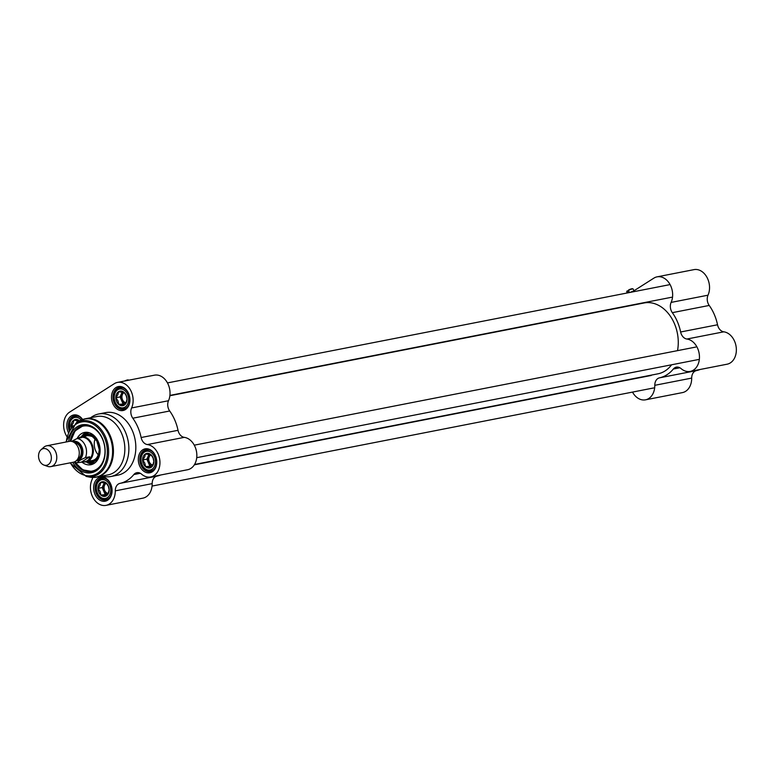 <?xml version="1.0" encoding="UTF-8"?>
<svg xmlns="http://www.w3.org/2000/svg" width="775" height="775" viewBox="0 0 775 775"><rect width="100%" height="100%" fill="white"/><g stroke="black" fill="none" stroke-linecap="round" stroke-linejoin="round"><path stroke-width="1.16" d="M671.576 364.783A36.096 26.854 78.9 0 1 665.047 370.963A36.096 26.854 78.9 0 1 657.946 373.821L194.554 464.467M169.87 395.734L644.093 302.967A36.096 26.854 78.9 0 1 677.515 350.639M627.256 292.96L626.752 291.807A3.507 0.659 -23.3 0 1 626.762 291.662A3.507 0.659 -23.3 0 1 627.091 291.284L628.544 290.586M633.078 288.949L632.536 288.736A3.081 0.572 156.7 0 0 628.602 289.966L628.467 290.412A3.507 0.659 -23.3 0 1 633.078 288.949A3.507 0.659 -23.3 0 1 633.185 289.036L633.95 290.799M628.467 290.412L629.126 291.942A3.507 0.659 156.7 0 0 627.75 292.814L627.091 291.284M627.227 290.848A3.081 0.572 156.7 0 0 626.985 291.129L626.762 291.662M700.058 369.491A40.348 30.022 78.9 0 1 696.376 370.624L659.477 377.842A8.496 6.316 -101.1 0 0 654.788 385.311A16.459 12.245 78.9 0 1 645.527 399.823A16.459 12.245 78.9 0 1 632.507 392.092M632.012 292.03L653.829 278.157A16.459 12.245 78.9 0 1 657.064 276.849A16.459 12.245 78.9 0 1 670.017 284.464A16.459 12.245 78.9 0 1 671.121 302.405A8.496 6.316 -101.1 0 0 672.322 312.664A40.348 30.022 78.9 0 1 680.634 331.991A8.496 6.316 -101.1 0 0 686.892 339.033A16.459 12.245 78.9 0 1 699.35 354.911A16.459 12.245 78.9 0 1 690.205 371.419A16.459 12.245 78.9 0 1 681.07 368.609A8.496 6.316 -101.1 0 0 676.352 367.156A8.496 6.316 -101.1 0 0 673.339 369.026A40.348 30.022 78.9 0 1 659.477 377.842M672.322 312.664L709.212 305.447A40.348 30.022 78.9 0 1 717.534 324.773L680.634 331.991M709.212 305.447A8.496 6.316 78.9 0 1 708.021 295.188A16.459 12.245 -101.1 0 0 706.916 277.247A16.459 12.245 -101.1 0 0 693.964 269.632L657.064 276.849M690.205 371.419L727.095 364.202A16.459 12.245 -101.1 0 0 736.25 347.694A16.459 12.245 -101.1 0 0 723.792 331.816A8.496 6.316 78.9 0 1 717.534 324.773M645.527 399.823L682.426 392.605A16.459 12.245 -101.1 0 0 691.688 378.093A8.496 6.316 78.9 0 1 696.376 370.624M630.86 292.252A10.298 1.928 -23.3 0 1 633.039 291.381M633.698 290.954A10.085 1.889 156.7 0 0 630.104 292.407M83.526 461.89A12.739 9.484 -101.1 0 0 86.17 461.871A12.739 9.484 -101.1 0 0 93.029 447.543A12.739 9.484 -101.1 0 0 81.278 436.868A12.739 9.484 -101.1 0 0 78.769 437.875A12.739 9.484 -101.1 0 0 78.188 438.282L81.482 437.642L77.171 438.485L71.513 441.382M43.933 465.058L47.498 466.347A10.618 7.895 -101.1 0 0 50.811 466.618L73.296 462.229A10.618 7.895 -101.1 0 0 79.011 450.285A10.618 7.895 -101.1 0 0 69.217 441.382L46.742 445.78A10.618 7.895 -101.1 0 0 44.65 446.623A10.618 7.895 -101.1 0 0 43.768 447.291L40.949 449.82A8.496 6.316 -101.1 0 0 38.75 458.161A8.496 6.316 -101.1 0 0 43.933 465.058A8.496 6.316 -101.1 0 0 51.247 456.301A8.496 6.316 -101.1 0 0 41.656 449.287A8.496 6.316 -101.1 0 0 40.949 449.82M77.335 462.782C77.733 461.522 80.426 459.808 85.415 457.637L89.735 456.795C89.561 459.401 87.885 461.038 84.727 461.716L77.064 462.801L74.255 461.948M89.735 456.795L81.656 461.939M85.211 461.609A12.313 9.164 -101.1 0 0 85.608 461.551A12.313 9.164 -101.1 0 0 92.235 447.698A12.313 9.164 -101.1 0 0 80.871 437.371L79.999 437.546M50.811 466.618A10.618 7.895 -101.1 0 0 56.527 454.683A10.618 7.895 -101.1 0 0 46.742 445.78M125.24 403.794A6.374 4.737 78.9 0 1 121.472 400.229A6.374 4.737 78.9 0 1 121.365 393.942A6.374 4.737 78.9 0 1 122.76 392.092M125.928 402.69A5.222 3.885 78.9 0 1 122.014 398.069A5.222 3.885 78.9 0 1 124.262 392.596M124.136 392.441L126.218 395.618L127.013 399.057L126.315 401.915L124.339 405.015L118.788 404.356L117.994 400.917L115.901 397.73L117.887 394.62L118.575 391.772L124.136 392.441M126.209 395.318A7.43 5.532 -101.1 0 0 116.492 394.155A7.43 5.532 -101.1 0 0 121.53 405.742A7.43 5.532 -101.1 0 0 126.209 395.318M118.788 404.356L125.221 403.823M122.237 392.005L120.028 396.926L122.915 403.543M115.901 397.73L120.028 396.926M76.473 422.937A6.374 4.737 78.9 0 1 76.706 422.327A6.374 4.737 78.9 0 1 78.081 420.496M71.891 426.928L71.232 426.105L73.228 423.014L73.925 420.166L79.534 420.932M79.563 420.912A7.43 5.532 -101.1 0 0 73.402 420.428A7.43 5.532 -101.1 0 0 71.271 427.684M77.568 420.418L76.415 422.966M71.232 426.105L72.937 425.775M107.376 494.469A6.374 4.737 78.9 0 1 103.598 490.885A6.374 4.737 78.9 0 1 103.521 484.598A6.374 4.737 78.9 0 1 104.896 482.767M108.074 493.365A5.222 3.885 78.9 0 1 104.15 488.744A5.222 3.885 78.9 0 1 106.407 483.271M106.291 483.125L108.364 486.322L109.149 489.761L108.452 492.609L106.456 495.709L100.905 495.012L100.12 491.563L98.047 488.376L100.043 485.276L100.74 482.428L106.291 483.125M108.364 486.022A7.43 5.532 -101.1 0 0 98.638 484.801A7.43 5.532 -101.1 0 0 103.647 496.417A7.43 5.532 -101.1 0 0 108.364 486.022M100.905 495.012L107.357 494.498M104.383 482.68L102.174 487.562L105.032 494.198M98.047 488.376L102.174 487.562M145.574 466.598L144.799 463.159L142.716 459.963L144.712 456.863L145.419 454.024L150.97 454.722L153.043 457.909L153.828 461.358L153.121 464.196L151.135 467.296L145.574 466.598L152.036 466.085A6.374 4.737 78.9 0 1 148.277 462.472A6.374 4.737 78.9 0 1 148.199 456.184A6.374 4.737 78.9 0 1 149.575 454.353M152.743 464.952A5.222 3.885 78.9 0 1 148.829 460.34A5.222 3.885 78.9 0 1 151.086 454.857M153.033 457.608A7.43 5.532 -101.1 0 0 143.317 456.388A7.43 5.532 -101.1 0 0 148.316 468.003A7.43 5.532 -101.1 0 0 153.033 457.608M149.062 454.276L146.843 459.158L149.701 465.794M142.716 459.963L146.843 459.158M98.309 454.877A12.739 9.484 78.9 0 1 95.16 438.766M99.355 444.695A14.231 10.588 -101.1 0 0 83.807 435.434A14.231 10.588 -101.1 0 0 82.751 436.218A14.231 10.588 -101.1 0 0 82.266 436.674M87.158 461.677A14.231 10.588 -101.1 0 0 87.778 461.91A14.231 10.588 -101.1 0 0 99.965 447.805M81.733 461.939A16.459 12.245 -101.1 0 0 91.237 464.651A16.459 12.245 -101.1 0 0 94.095 463.44A16.459 12.245 -101.1 0 0 99.219 444.23A16.459 12.245 -101.1 0 0 84.921 432.373A16.459 12.245 -101.1 0 0 77.132 438.495M70.612 441.285L75.03 430.929L83.216 425.669A23.357 17.379 -101.1 0 0 78.895 427.461A23.357 17.379 -101.1 0 0 70.709 441.285M75.059 462.297A23.357 17.379 -101.1 0 0 92.177 471.51L82.818 469.834L74.913 462.249M90.888 463.925A23.357 17.379 78.9 0 1 89.609 462.53A15.268 11.363 -101.1 0 0 95.199 462.617M93.078 477.419A29.731 22.117 -101.1 0 0 96.691 477.119L108.112 474.881A29.731 22.117 -101.1 0 0 124.116 441.469A29.731 22.117 -101.1 0 0 96.701 416.533L85.279 418.771A29.731 22.117 -101.1 0 0 81.821 419.856M102.174 476.044A31.853 23.696 -101.1 0 0 110.932 476.499A31.853 23.696 -101.1 0 0 128.078 440.694A31.853 23.696 -101.1 0 0 98.706 413.986A31.853 23.696 -101.1 0 0 92.448 416.504A31.853 23.696 -101.1 0 0 90.762 417.696M110.932 476.499L117.897 475.133A31.853 23.696 -101.1 0 0 135.044 439.328A31.853 23.696 -101.1 0 0 105.671 412.62L98.706 413.986M141.127 437.526A8.496 6.316 -101.1 0 0 147.376 444.569A16.459 12.245 78.9 0 1 159.844 460.447A16.459 12.245 78.9 0 1 150.689 476.954L187.579 469.737A16.459 12.245 -101.1 0 0 196.734 453.23A16.459 12.245 -101.1 0 0 184.276 437.352A8.496 6.316 78.9 0 1 178.017 430.309L141.127 437.526A40.348 30.022 -101.1 0 0 132.806 418.209L169.696 410.992A8.496 6.316 78.9 0 1 168.504 400.733A16.459 12.245 -101.1 0 0 167.4 382.782A16.459 12.245 -101.1 0 0 154.448 375.177L117.548 382.395A16.459 12.245 78.9 0 1 130.5 389.999A16.459 12.245 78.9 0 1 131.605 407.95A8.496 6.316 -101.1 0 0 132.806 418.209M178.017 430.309A40.348 30.022 -101.1 0 0 169.696 410.992M119.97 483.377A8.496 6.316 -101.1 0 0 115.281 490.856A16.459 12.245 78.9 0 1 106.01 505.368L142.91 498.151A16.459 12.245 -101.1 0 0 152.171 483.639A8.496 6.316 78.9 0 1 156.86 476.16L119.97 483.377A40.348 30.022 -101.1 0 0 133.823 474.571L140.333 473.293M156.86 476.16A40.348 30.022 -101.1 0 0 160.551 475.027M66.921 436.616A16.459 12.245 78.9 0 1 69.643 412.106L114.312 383.693A16.459 12.245 78.9 0 1 117.548 382.395M72.705 462.346A24.422 18.174 -101.1 0 0 97.902 469.563A24.422 18.174 -101.1 0 0 101.98 437.526A24.422 18.174 -101.1 0 0 77.229 426.744A24.422 18.174 -101.1 0 0 68.626 441.498M70.176 441.275A23.357 17.379 78.9 0 1 78.343 427.567A23.357 17.379 78.9 0 1 82.935 425.717A23.357 17.379 78.9 0 1 104.47 445.305A23.357 17.379 78.9 0 1 91.905 471.568A23.357 17.379 78.9 0 1 74.216 461.968M106.01 505.368A16.459 12.245 78.9 0 1 93.058 497.753A16.459 12.245 78.9 0 1 91.963 479.812A8.496 6.316 -101.1 0 0 92.632 477.458M150.689 476.954A16.459 12.245 78.9 0 1 141.554 474.145A8.496 6.316 -101.1 0 0 136.836 472.692A8.496 6.316 -101.1 0 0 133.823 474.571M69.266 430.774A11.15 8.293 78.9 0 1 72.404 416.756A11.15 8.293 78.9 0 1 74.594 415.875A11.15 8.293 78.9 0 1 82.431 419.566M82.625 419.498A12.206 9.087 -101.1 0 0 71.29 415.933A12.206 9.087 -101.1 0 0 68.384 432.537M117.073 388.343A11.15 8.293 78.9 0 1 119.263 387.461A11.15 8.293 78.9 0 1 129.551 396.81A11.15 8.293 78.9 0 1 123.545 409.345A11.15 8.293 78.9 0 1 113.654 401.528A11.15 8.293 78.9 0 1 117.073 388.343M115.969 387.529A12.206 9.087 -101.1 0 0 116.24 408.406A12.206 9.087 -101.1 0 0 129.929 399.697A12.206 9.087 -101.1 0 0 115.969 387.529M143.888 450.614A11.15 8.293 78.9 0 1 146.088 449.733A11.15 8.293 78.9 0 1 156.366 459.081A11.15 8.293 78.9 0 1 150.36 471.607A11.15 8.293 78.9 0 1 140.469 463.789A11.15 8.293 78.9 0 1 143.888 450.614M142.784 449.791A12.206 9.087 -101.1 0 0 143.055 470.667A12.206 9.087 -101.1 0 0 156.744 461.958A12.206 9.087 -101.1 0 0 142.784 449.791M99.219 479.018A11.15 8.293 78.9 0 1 101.409 478.136A11.15 8.293 78.9 0 1 111.687 487.485A11.15 8.293 78.9 0 1 105.691 500.02A11.15 8.293 78.9 0 1 95.79 492.202A11.15 8.293 78.9 0 1 99.219 479.018M98.105 478.194A12.206 9.087 -101.1 0 0 98.377 499.081A12.206 9.087 -101.1 0 0 112.075 490.372A12.206 9.087 -101.1 0 0 98.105 478.194M126.112 380.719A3.507 0.659 -23.3 0 1 128.766 380.128A3.507 0.659 -23.3 0 1 128.844 380.186M128.766 380.128L128.224 379.924A3.081 0.572 156.7 0 0 124.552 381.019M673.339 369.026L679.849 367.757M708.021 295.188L671.121 302.405M686.892 339.033L723.792 331.816M654.788 385.311L691.688 378.093M74.555 442.757A8.389 6.239 78.9 0 1 81.152 449.868A8.389 6.239 78.9 0 1 77.723 458.945M76.88 460.098A9.232 6.868 -101.1 0 0 82.324 449.636A9.232 6.868 -101.1 0 0 73.344 442.012M72.637 441.702A9.765 7.266 78.9 0 1 82.712 449.568A9.765 7.266 78.9 0 1 76.337 460.65M85.415 457.637A12.313 9.164 -101.1 0 0 77.171 438.485M117.664 389.796A9.552 7.111 78.9 0 1 128.621 399.27A9.552 7.111 78.9 0 1 117.936 406.148A9.552 7.111 78.9 0 1 117.664 389.796M125.928 408.338L124.145 408.687A10.618 7.895 -101.1 0 0 127.914 406.332M124.446 388.604A10.618 7.895 -101.1 0 0 120.067 387.849A10.618 7.895 -101.1 0 0 117.945 388.711M70.06 429.418A9.552 7.111 78.9 0 1 73.024 418.19A9.552 7.111 78.9 0 1 81.201 420.079M79.777 417.018A10.618 7.895 -101.1 0 0 75.388 416.262A10.618 7.895 -101.1 0 0 73.305 417.095M99.839 480.461A9.552 7.111 78.9 0 1 110.767 489.984A9.552 7.111 78.9 0 1 100.052 496.794A9.552 7.111 78.9 0 1 99.839 480.461M108.074 499.013L106.282 499.362A10.618 7.895 -101.1 0 0 110.06 497.007M106.592 479.279A10.618 7.895 -101.1 0 0 102.203 478.524A10.618 7.895 -101.1 0 0 100.12 479.367M144.508 452.048A9.552 7.111 78.9 0 1 155.436 461.571A9.552 7.111 78.9 0 1 144.722 468.391A9.552 7.111 78.9 0 1 144.508 452.048M152.743 470.599L150.96 470.958A10.618 7.895 -101.1 0 0 154.729 468.594M151.261 450.876A10.618 7.895 -101.1 0 0 146.882 450.11A10.618 7.895 -101.1 0 0 144.789 450.953M88.796 461.358A13.378 9.949 -101.1 0 0 99.132 446.536A13.378 9.949 -101.1 0 0 84.136 436.199A13.378 9.949 -101.1 0 0 83.903 436.344M75.165 462.346A22.93 17.06 -101.1 0 0 96.604 469.282A22.93 17.06 -101.1 0 0 97.786 431.714A22.93 17.06 -101.1 0 0 70.777 441.295M91.876 460.757A12.749 9.484 -101.1 0 0 94.782 459.682M89.367 432.77A15.268 11.363 -101.1 0 0 85.347 434.107A15.268 11.363 -101.1 0 0 84.223 434.949L82.751 436.218M86.713 432.276A16.304 12.129 -101.1 0 0 81.307 436.858M92.68 460.592L86.17 461.871A16.304 12.129 -101.1 0 0 92.932 464.07M78.769 421.397A29.586 22.01 -101.1 0 0 78.401 421.639L85.279 418.771A29.731 22.117 -101.1 0 1 112.695 443.697A29.731 22.117 -101.1 0 1 96.691 477.119L89.241 477.061A29.586 22.01 -101.1 0 0 111.92 444.143A29.586 22.01 -101.1 0 0 78.769 421.397M70.38 462.791A27.319 20.324 -101.1 0 0 98.667 472.488A27.319 20.324 -101.1 0 0 103.986 436.596A27.319 20.324 -101.1 0 0 76.105 424.128A27.319 20.324 -101.1 0 0 66.301 441.953M147.376 444.569L184.276 437.352M168.504 400.733L131.605 407.95M115.281 490.856L152.171 483.639M69.983 462.869L86.258 476.441A28.346 21.09 -101.1 0 0 107.987 444.898A28.346 21.09 -101.1 0 0 76.221 423.102A28.346 21.09 -101.1 0 0 75.863 423.334L78.401 421.639M87.788 435.589L81.278 436.868M85.608 461.551L84.727 461.716M124.145 408.687C119.137 408.997 115.795 406.09 114.109 399.968C113.286 394.979 114.516 391.249 117.79 388.769L121.849 387.5M69.818 429.815L69.876 421.416L73.15 417.163L77.18 415.904M106.282 499.362C101.283 499.672 97.941 496.765 96.255 490.643C95.432 485.634 96.662 481.895 99.965 479.425L103.995 478.175M150.96 470.958C145.952 471.268 142.61 468.362 140.924 462.229C140.101 457.221 141.341 453.482 144.634 451.021L148.664 449.762M87.778 461.91L89.619 462.53M90.181 460.786C95.654 460.738 98.667 457.008 99.21 449.597L96.817 440.975L92.341 436.548C88.418 435.366 86.102 435.308 85.405 436.364M86.258 476.441L89.241 477.061M75.863 423.334L65.904 442.031M669.077 284.783L167.468 382.908M671.518 297.28L169.909 395.405M695.892 347.045L194.283 445.17M698.343 359.552L196.724 457.676M651.213 375.458L194.331 464.826M653.664 387.955L152.055 486.08"/></g></svg>
